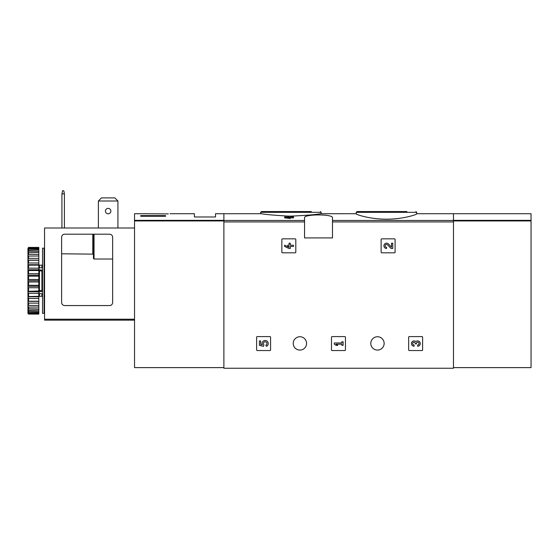 <?xml version="1.0" encoding="UTF-8"?>
<svg xmlns="http://www.w3.org/2000/svg" width="559" height="559" viewBox="0 0 559 559"><rect width="100%" height="100%" fill="white"/><g stroke="black" fill="none" stroke-linecap="round" stroke-linejoin="round"><path stroke-width="0.84" d="M356.216 213.866C355.873 214.516 370.177 219.268 386.451 219.177C402.746 219.275 417.056 214.516 416.714 213.866L416.714 212.329L356.216 212.329L356.216 213.866M289.059 216.913L287.731 216.913L289.059 216.592L289.059 216.095L290.296 216.095L290.296 216.592L293.475 216.592L293.475 217.877L290.296 217.877M293.475 216.913L290.296 216.913L290.296 218.443L284.636 217.877L284.636 216.913L289.059 217.472L289.059 218.443M304.557 220.456L304.557 237.924L332.479 237.924L332.479 217.8C333.527 213.978 303.53 213.978 304.557 217.8L304.557 220.456L223.886 220.456L223.886 213.72L261.235 213.72C265.029 214.467 274.301 215.278 289.059 216.158M290.296 216.165C306.248 215.425 316.345 214.607 320.573 213.727L356.216 213.72M453.482 367.619L531.05 367.619L531.05 220.351L453.482 220.351L453.482 213.72L453.482 368.234L223.886 368.234L223.886 220.456M281.841 239.476L281.841 252.2A0.622 0.622 0 0 0 282.463 252.815L295.187 252.815A0.622 0.622 0 0 0 295.802 252.2L295.802 239.476A0.622 0.622 0 0 0 295.187 238.854L282.463 238.854A0.622 0.622 0 0 0 281.841 239.476M381.126 239.476L381.126 252.2A0.622 0.622 0 0 0 381.748 252.815L394.472 252.815A0.622 0.622 0 0 0 395.087 252.2L395.087 239.476A0.622 0.622 0 0 0 394.472 238.854L381.748 238.854A0.622 0.622 0 0 0 381.126 239.476M331.487 337.21L331.487 349.934A0.622 0.622 0 0 0 332.109 350.549L344.826 350.549A0.622 0.622 0 0 0 345.448 349.934L345.448 337.21A0.622 0.622 0 0 0 344.826 336.588L332.109 336.588A0.622 0.622 0 0 0 331.487 337.21M408.65 337.21L408.65 349.934A0.622 0.622 0 0 0 409.272 350.549L421.989 350.549A0.622 0.622 0 0 0 422.611 349.934L422.611 337.21A0.622 0.622 0 0 0 421.989 336.588L409.272 336.588A0.622 0.622 0 0 0 408.65 337.21M256.616 337.21L256.616 349.934A0.622 0.622 0 0 0 257.238 350.549L269.962 350.549A0.622 0.622 0 0 0 270.577 349.934L270.577 337.21A0.622 0.622 0 0 0 269.962 336.588L257.238 336.588A0.622 0.622 0 0 0 256.616 337.21M293.23 343.415A6.673 6.673 0 0 1 303.237 337.636A6.673 6.673 0 0 1 303.237 349.193A6.673 6.673 0 0 1 293.23 343.415M370.799 343.415A6.673 6.673 0 0 1 380.805 337.636A6.673 6.673 0 0 1 380.805 349.193A6.673 6.673 0 0 1 370.799 343.415M289.059 217.13L284.636 216.913M290.296 217.472L289.059 217.472M406.875 211.554L356.991 211.554L356.216 212.329M311.314 211.554L261.43 211.554L260.648 212.329L260.648 213.72M259.411 340.92L259.411 345.336L263.492 346.349L263.918 344.833A1.768 1.768 0 0 1 264.086 342.164A1.768 1.768 0 0 1 266.706 342.716A1.768 1.768 0 0 1 265.777 345.224L266.552 346.335A3.095 3.095 0 0 0 267.95 342.241A3.095 3.095 0 0 0 263.89 340.745A3.095 3.095 0 0 0 262.311 344.777L260.648 344.372L260.648 340.92L259.411 340.92M415.861 341.591A2.655 2.655 0 0 1 420.109 342.625A2.655 2.655 0 0 1 417.629 346.224L417.629 344.987A1.411 1.411 0 0 0 418.342 342.346A1.237 1.237 0 0 0 416.483 343.415L416.483 343.834L415.246 343.834L415.246 343.415A1.237 1.237 0 0 0 413.387 342.346A1.411 1.411 0 0 0 414.093 344.987L414.093 346.224A2.655 2.655 0 0 1 411.62 342.625A2.655 2.655 0 0 1 415.861 341.591M334.275 342.953L334.275 344.19L336.05 345.336L337.818 345.336L336.05 344.19L341.884 344.19L341.884 345.336L343.121 345.336L343.121 341.801L341.884 341.801L341.884 342.953L334.275 342.953M391.524 247.19L388.498 244.003A2.655 2.655 0 0 0 384.138 244.793A2.655 2.655 0 0 0 386.576 248.489L386.576 247.253A1.411 1.411 0 0 1 385.27 245.275A1.411 1.411 0 0 1 387.597 244.863L391.055 248.489L392.76 248.489L392.76 243.186L391.524 243.186L391.524 247.19M284.636 245.219L284.636 246.456L289.059 248.489L290.296 248.489L290.296 246.456L293.475 246.456L293.475 245.219L290.296 245.219L290.296 243.186L289.059 243.186L289.059 245.219L287.731 245.219L287.731 246.456L289.059 246.456L289.059 247.253L284.636 245.219M148.373 213.769L168.336 213.901C170.6 213.685 170.6 213.685 168.336 213.901M148.044 213.741L134.53 213.72L134.53 367.619L223.886 367.619M170.034 213.72L194.406 213.72L194.406 216.983L215.508 216.983L215.508 213.72L223.886 213.72L223.886 220.351L134.53 220.351M165.555 216.263L140.735 216.263L140.735 215.606L165.555 215.606L165.555 216.263L165.555 215.606M140.735 216.263L140.735 215.606M114.881 197.9L117.928 201.002L98.384 201.002L101.431 197.9L114.881 197.9M117.928 201.002L117.928 227.995M98.384 201.002L98.384 227.995M109.55 234.2A3.102 3.102 0 0 1 112.652 237.302L112.652 302.461A3.102 3.102 0 0 1 109.55 305.563L64.718 305.563A3.102 3.102 0 0 1 61.616 302.461L61.616 237.302A3.102 3.102 0 0 1 64.718 234.2L109.55 234.2M134.53 227.995L44.552 227.995L44.552 320.146L134.53 320.146M112.652 259.02L94.038 259.02L93.416 258.419L93.416 234.2M92.794 234.2L92.794 253.793L93.416 254.142L61.616 253.793M105.441 211.085A2.718 2.718 0 0 1 108.153 208.374A2.718 2.718 0 0 1 110.871 211.085A2.718 2.718 0 0 1 108.153 213.804A2.718 2.718 0 0 1 105.441 211.085M61.923 227.995L61.923 193.868L62.545 190.766L63.789 190.766L64.404 193.868L64.404 227.995M64.404 193.868L61.923 193.868M44.084 280.744L44.084 313.319L42.533 313.319L42.533 248.161L44.084 248.161L44.084 280.744M42.533 270.479L41.911 270.926L41.911 290.561L42.533 291.001M42.533 293.685L39.123 293.685L39.123 290.617L41.911 290.561M42.533 269.99L39.123 269.99L39.123 270.863L41.911 270.926M28.572 281.988L28.572 285.3L38.809 285.3L38.809 279.493L28.572 279.493L27.95 280.094L27.95 281.387L28.572 281.988L38.809 281.988M28.572 285.3L27.95 285.789L27.95 287.06L28.572 287.759L38.809 287.759L38.809 290.966L27.95 291.33L27.95 292.539L28.572 293.314L38.809 293.314L38.809 296.326L27.95 296.543L28.572 298.485L38.809 298.485L38.809 301.21L28.572 301.21L27.95 301.28L27.95 302.272L28.572 303.125L38.809 303.125L38.809 305.473L27.95 305.396L27.95 306.227L28.572 307.08L38.809 307.08L38.809 308.98L27.95 308.764L27.95 309.406L28.572 310.231L38.809 310.231L38.809 311.636L27.95 311.272L27.95 311.712L28.572 312.488L38.809 312.488L38.809 313.347L28.572 313.347L27.95 312.858L27.95 313.466L28.572 314.074L38.809 314.074L38.809 313.347M28.572 287.759L28.572 290.966M28.572 293.314L28.572 296.326M28.572 298.485L28.572 301.21M28.572 303.125L28.572 305.473M28.572 307.08L28.572 308.98M28.572 310.231L28.572 311.636M28.572 312.488L28.572 313.347M27.95 248.399L28.572 247.413L38.809 247.413L28.572 247.7L27.95 248.399L38.809 248.133L38.809 248.993L28.572 248.993L27.95 249.768L27.95 250.208L38.809 249.845L38.809 251.25L28.572 251.25L27.95 252.074L27.95 252.724L38.809 252.5L38.809 254.408L28.572 254.408L27.95 255.253L27.95 256.085L38.809 256.008L38.809 258.363L28.572 258.363L27.95 259.208L27.95 260.201L28.572 260.27L38.809 260.27L38.809 262.996L28.572 262.996L27.95 263.82L27.95 264.938L28.572 265.155L38.809 265.155L38.809 268.166L28.572 268.166L27.95 268.942L27.95 270.151L28.572 270.514L38.809 270.514L38.809 273.721L28.572 273.721L27.95 274.42L27.95 275.692L28.572 276.181L38.809 276.181L38.809 279.493M28.572 248.133L28.572 248.993M28.572 249.845L28.572 251.25M28.572 252.5L28.572 254.408M28.572 256.008L28.572 258.363M28.572 260.27L28.572 262.996M28.572 265.155L28.572 268.166M28.572 270.514L28.572 273.721M28.572 276.181L28.572 279.493M27.95 281.387L27.95 285.789M27.95 287.06L27.95 291.33M27.95 292.539L27.95 296.543M27.95 297.661L27.95 301.28M27.95 302.272L27.95 305.396M27.95 306.227L27.95 308.764M27.95 309.406L27.95 311.272M27.95 311.712L27.95 312.858M27.95 248.622L27.95 249.768M27.95 250.208L27.95 252.074M27.95 252.724L27.95 255.253M27.95 256.085L27.95 259.208M27.95 260.201L27.95 263.82M27.95 264.938L27.95 268.942M27.95 270.151L27.95 274.42M27.95 275.692L27.95 280.094M38.809 248.133L38.809 247.7M38.809 249.845L38.809 248.993M38.809 252.5L38.809 251.25M38.809 256.008L38.809 254.408M38.809 260.27L38.809 258.363M38.809 265.155L38.809 262.996M38.809 270.514L38.809 268.166M38.809 276.181L38.809 273.721M38.809 287.759L38.809 285.3M38.809 293.314L38.809 290.966M38.809 298.485L38.809 296.326M38.809 303.125L38.809 301.21M38.809 307.08L38.809 305.473M38.809 310.231L38.809 308.98M38.809 312.488L38.809 311.636M27.95 313.082L28.572 313.781L38.809 313.781M28.572 313.781L27.95 313.466M27.95 280.744L38.809 280.744M27.95 275.168L38.809 275.168M27.95 269.766L38.809 269.766M27.95 264.7L38.809 264.7M27.95 260.117L38.809 260.117M27.95 301.364L38.809 301.364M27.95 296.78L38.809 296.78M27.95 291.714L38.809 291.714M27.95 286.313L38.809 286.313M42.533 291.491L39.123 291.491M39.123 269.99L39.123 267.796L42.533 267.796M44.552 308.82L44.084 308.82M44.552 310.371L44.084 310.371M44.552 255.107L44.084 255.211M44.552 253.674L44.084 253.779M44.084 252.954L44.552 253.059M531.05 220.351L531.05 213.72L416.714 213.72M453.482 220.456L332.479 220.456M304.557 221.923L223.886 221.923M453.482 221.923L332.479 221.923M321.152 213.72L321.152 212.329L260.648 212.329M223.886 220.938L134.53 220.938M44.552 319.217L134.53 319.217M94.038 259.02L94.038 234.2M39.43 267.796L39.43 265.225L41.911 265.225L41.911 267.796M39.43 270.926L39.43 290.561M41.911 293.685L41.911 296.256L42.533 296.878M39.43 293.685L39.43 296.256L41.911 296.256M453.482 220.938L531.05 220.938M416.714 212.329L415.938 211.554M321.152 212.329L320.377 211.554M41.911 265.225L42.533 264.61M44.706 296.256L44.084 296.878M44.706 265.225L44.084 264.61M39.43 265.225L38.809 264.61M39.43 296.256L38.809 296.878"/></g></svg>
